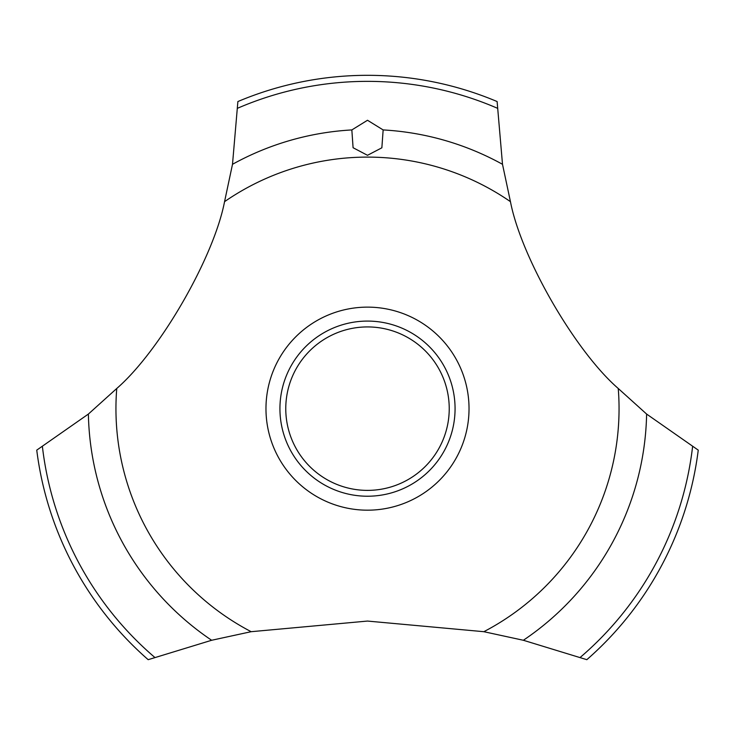 <?xml version="1.0" encoding="UTF-8"?>
<svg xmlns="http://www.w3.org/2000/svg" width="735" height="735" viewBox="0 0 735 735"><rect width="100%" height="100%" fill="white"/><g stroke="black" fill="none" stroke-linecap="round" stroke-linejoin="round"><path stroke-width="1.1" d="M224.552 201.666C213.747 257.746 159.826 351.128 116.755 388.484L88.384 414.062L36.75 450.132A333.341 333.341 0 0 0 148.176 659.681L211.643 640.268L251.168 631.696L367.5 621.066L483.832 631.696L523.357 640.268L586.824 659.681A333.341 333.341 0 0 0 698.25 450.132L646.616 414.062L618.245 388.484C575.101 351.064 521.234 257.645 510.448 201.666L502.501 164.3L497.117 101.549A333.341 333.341 0 0 0 237.883 101.549L232.499 164.3L224.552 201.666A251.554 251.554 0 0 1 510.448 201.666M469.031 408.66A101.531 101.531 0 0 1 367.5 510.182A101.531 101.531 0 0 1 265.969 408.66A101.531 101.531 0 0 1 367.5 307.129A101.531 101.531 0 0 1 469.031 408.66M251.168 631.696A251.554 251.554 0 0 1 116.755 388.484M618.245 388.484A251.554 251.554 0 0 1 483.832 631.696M367.5 120.264L383.146 129.93L381.86 147.808L367.5 155.296L353.085 147.726L351.844 129.93L367.5 120.264M279.934 408.66A87.566 87.566 0 0 1 367.5 321.085A87.566 87.566 0 0 1 455.066 408.66A87.566 87.566 0 0 1 367.5 496.226A87.566 87.566 0 0 1 279.934 408.66M285.768 408.66A81.732 81.732 0 0 0 367.5 490.383A81.732 81.732 0 0 0 449.232 408.66A81.732 81.732 0 0 0 367.5 326.928A81.732 81.732 0 0 0 285.768 408.66M383.156 129.93A279.171 279.171 0 0 1 502.501 164.3M237.773 108.164A327.305 327.305 0 0 1 497.228 108.164M232.499 164.3A279.171 279.171 0 0 1 351.844 129.93M692.581 446.724A327.305 327.305 0 0 1 580.283 657.347M646.616 414.062A279.171 279.171 0 0 1 523.357 640.268M211.643 640.268A279.171 279.171 0 0 1 88.384 414.062M154.718 657.347A327.305 327.305 0 0 1 42.419 446.724"/></g></svg>
